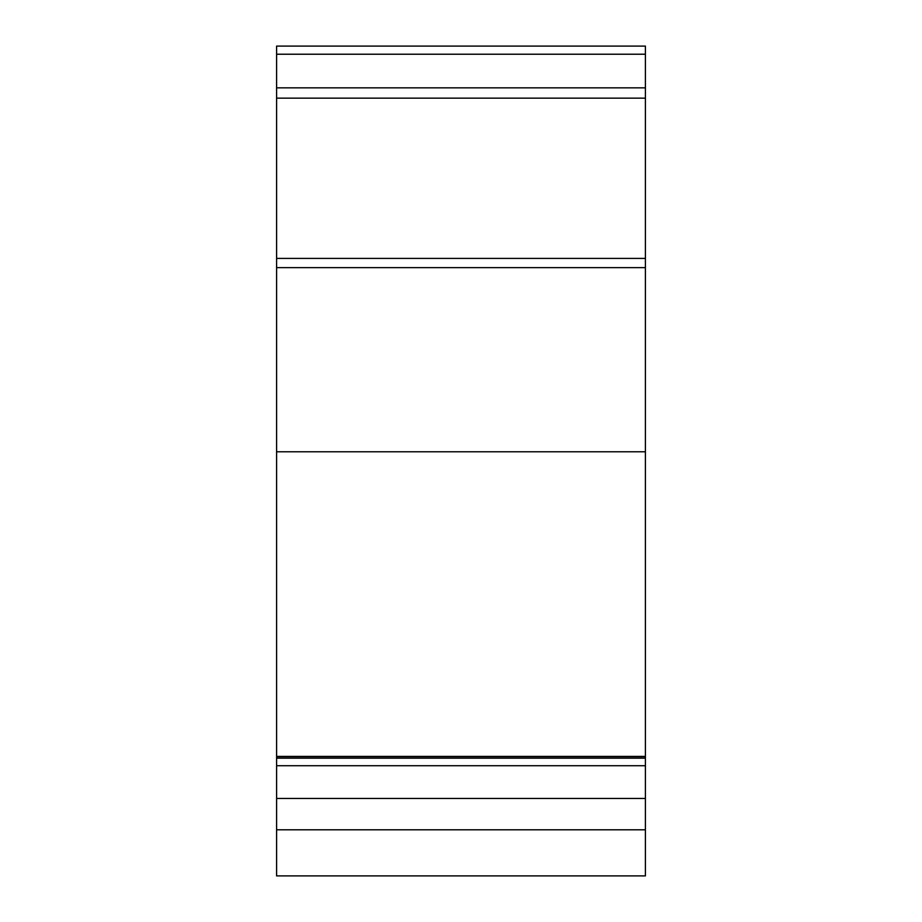 <?xml version="1.0" encoding="UTF-8"?>
<svg xmlns="http://www.w3.org/2000/svg" width="922" height="922" viewBox="0 0 922 922"><rect width="100%" height="100%" fill="white"/><g stroke="black" fill="none" stroke-linecap="round" stroke-linejoin="round"><path stroke-width="1.38" d="M276.6 54.225L645.4 54.225L645.4 46.1L276.6 46.1L276.6 875.9L645.4 875.9L645.4 765.733L276.6 765.733M276.6 758.172L645.4 758.172L645.4 765.733M276.6 451.78L645.4 451.78L645.4 758.172M645.4 54.225L645.4 451.78M276.6 829.8L645.4 829.8M276.6 798.452L645.4 798.452M276.6 756.697L645.4 756.697M276.6 267.622L645.4 267.622M276.6 258.402L645.4 258.402M276.6 98.158L645.4 98.158M276.6 87.844L645.4 87.844M276.6 756.409L645.4 756.409"/></g></svg>
